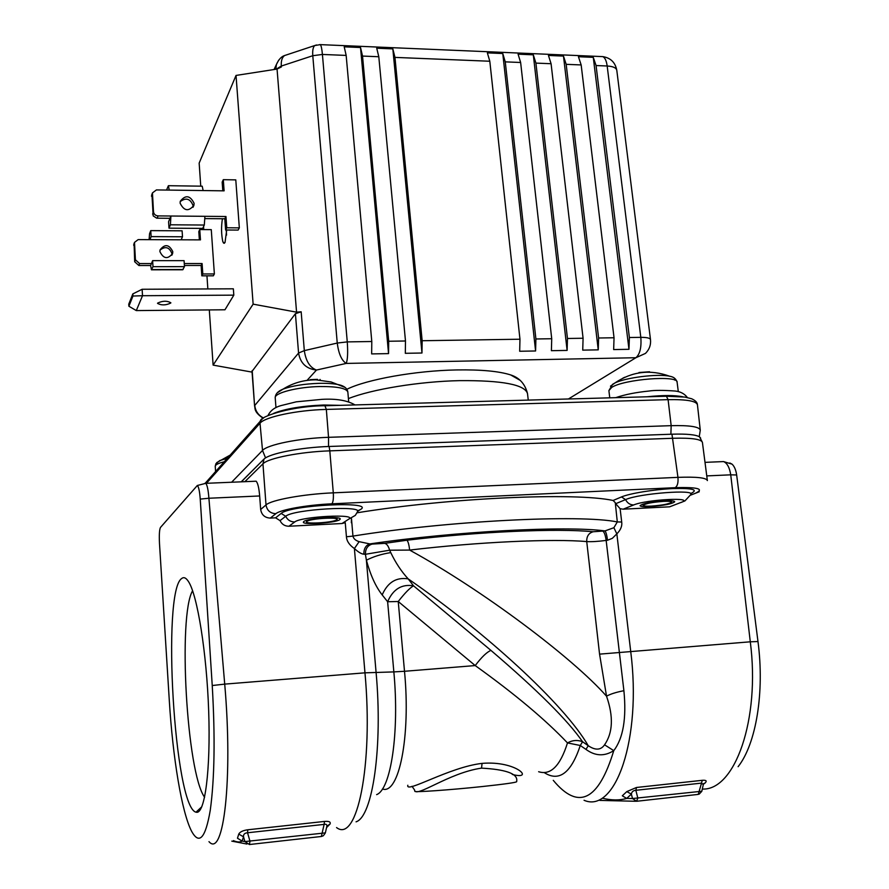 <?xml version="1.0" encoding="UTF-8"?>
<svg xmlns="http://www.w3.org/2000/svg" width="889" height="889" viewBox="0 0 889 889"><rect width="100%" height="100%" fill="white"/><g stroke="black" fill="none" stroke-linecap="round" stroke-linejoin="round"><path stroke-width="1.33" d="M303.794 521.51C307.416 518.243 341.254 515.964 340.231 519.032L339.698 519.709C335.598 522.954 302.538 525.166 303.36 522.121L303.794 521.51M306.961 521.354C301.96 524.421 332.853 522.843 336.575 519.865C342.143 516.731 310.428 518.309 306.961 521.354C309.983 518.654 337.842 516.776 337.009 519.309L336.575 519.865C333.219 522.543 305.894 524.377 306.583 521.854L306.961 521.354M664.816 500.851C671.084 500.585 674.384 500.896 674.729 501.774C672.184 503.919 663.972 505.53 650.081 506.597C643.78 506.874 640.447 506.574 640.069 505.685C642.536 503.552 650.792 501.941 664.816 500.851M663.505 501.363C647.003 502.085 634.502 507.097 651.348 506.108C667.361 505.43 680.474 500.418 663.505 501.363C651.937 502.263 645.136 503.585 643.091 505.352C643.403 506.085 646.147 506.341 651.348 506.108C662.816 505.219 669.595 503.896 671.684 502.129C671.406 501.396 668.672 501.14 663.505 501.363M208.982 841.65C223.595 858.741 233.04 779.409 224.717 684.119L364.968 672.829L393.849 671.906C399.539 732.469 390.86 789.454 376.625 794.633M326.563 827.592L329.986 824.092C330.964 821.936 329.119 821.058 324.485 821.436L247.798 829.781C242.986 830.437 239.963 831.871 238.752 834.082L237.463 838.216L242.119 841.061C239.997 842.394 237.096 842.25 233.407 840.627M212.238 685.53C215.238 737.37 214.571 778.975 210.249 810.346C205.47 838.138 199.28 845.161 191.68 831.404C181.723 812.502 172.81 757.539 169.332 701.021L159.487 543.423C159.075 534.911 159.398 529.588 160.476 527.444L197.325 485.494C198.669 486.694 199.636 491.228 200.236 499.096L212.238 685.53L224.717 684.13L208.904 498.24L200.236 499.096M196.469 812.268L196.013 812.179C174.244 807.456 161.665 591.107 181.656 578.55C183.801 576.739 186.09 577.783 188.557 581.684C197.38 595.263 206.693 652.548 208.682 711.156C210.737 769.841 204.903 813.913 196.469 812.268M382.426 788.999C398.85 795.033 410.851 736.859 404.506 671.284L475.215 665.572C481.605 657.127 486.839 652.07 490.939 650.392C537.467 690.175 568.027 720.623 582.584 741.748L588.262 745.727C595.397 750.516 600.831 750.216 604.553 744.826L613.777 750.627C623.233 738.237 626.601 718.256 623.9 690.697L606.154 540.423L607.531 540.245C606.831 535.045 605.976 531.933 604.953 530.922C565.871 525.588 455.201 531.322 369.835 543.912L359.123 541.657L354.4 548.546C358.356 552.169 361.501 554.047 363.845 554.191L365.412 554.292L366.39 560.214C373.402 556.592 381.525 554.058 390.76 552.614C395.672 562.87 401.484 571.627 408.195 578.883C396.35 576.983 387.682 582.317 382.181 594.897C375.78 586.796 370.513 575.239 366.39 560.214L376.069 672.184C382.937 747.038 372.613 816.802 356.056 821.836M372.169 544.09L384.615 543.368C386.759 543.768 388.426 546.046 389.626 550.202L365.412 554.292C365.39 548.802 367.646 545.402 372.169 544.09L369.835 543.912C365.779 545.268 363.79 548.691 363.845 554.191M336.564 827.57C357.011 843.517 373.447 765.473 364.968 672.829L354.4 548.546C349.388 545.09 346.732 541.168 346.432 536.767L352.955 536.1C447.689 520.754 580.195 514.22 617.299 521.943L613.888 527.71L604.953 530.922L593.141 531.755C558.17 528.199 479.182 531.544 406.895 540.234C408.107 541.334 409.018 544.624 409.629 550.08L389.626 550.202L390.76 552.614M359.123 541.657C355.589 540.556 353.533 538.701 352.955 536.1L351.477 518.609L351.355 522.754M254.921 481.26L256.132 481.205C257.799 482.949 258.977 487.872 259.666 495.962L260.666 509.486L266.011 504.93L262.955 463.836L244.853 481.682M357.578 511.386L360.345 509.586C376.203 500.84 290.236 504.841 281.18 513.42L285.702 516.276C292.981 509.253 364.668 505.074 357.345 512.008L355.311 515.387L348.599 519.254C358.956 513.542 301.127 516.376 294.737 521.965L288.947 526.232C284.869 526.221 281.902 524.354 280.046 520.632L275.601 517.831L270.334 518.087C264.844 517.809 261.622 514.942 260.666 509.486M288.947 526.232L341.987 523.521L348.599 519.254M346.432 536.767L345.254 522.688L341.987 523.521M241.197 481.838L264.011 459.08C269.267 453.546 300.626 447.367 329.13 446.478L671.951 434.199C686.619 433.754 695.82 434.643 699.576 436.855L700.643 438.066M690.664 493.595C698.854 489.717 692.942 488.05 672.917 488.572C654.048 489.439 629.59 493.451 621.489 496.94L613.099 500.474C574.994 492.228 449.823 497.684 357.034 512.797M738.103 766.696C756.15 743.871 764.684 692.253 757.984 641.547L750.294 641.802C760.395 719.523 734.87 790.777 702.31 789.054M729.813 462.98L732.047 464.147C734.392 466.336 735.925 469.948 736.659 474.982L757.984 641.547M703.399 784.231L705.077 783.031C707.177 780.909 706.233 780.009 702.243 780.32L636.502 787.476L626.801 791.61L622.311 795.799L626.678 798.422C619.633 800.478 611.576 800.411 602.52 798.244M604.553 744.826C612.921 732.714 613.588 716.501 606.531 696.198C610.41 694.031 616.199 692.198 623.9 690.697M602.886 531.2C604.331 532.155 605.42 535.234 606.154 540.423C597.953 541.479 591.485 541.868 586.729 541.59C553.191 538.545 478.249 541.923 409.629 550.08C482.705 590.096 572.994 658.082 606.531 696.198L599.564 654.137L750.294 641.802L730.736 474.826L706.766 475.904M553.269 780.331C578.361 810.657 598.53 800.756 613.777 750.627C604.464 756.561 595.186 756.15 585.962 749.383L588.262 745.727C563.893 703.588 484.283 631.434 408.195 578.883L413.529 585.818C401.706 583.884 393.071 589.196 387.626 601.742L398.239 601.509C404.784 593.13 409.885 587.907 413.529 585.818L490.939 650.392M544.224 772.597C559.081 782.142 571.105 773.108 580.284 745.493L585.962 749.383M382.181 594.897L387.626 601.742L393.849 671.906L404.506 671.284L398.239 601.509L475.215 665.572C514.742 693.931 545.49 719.712 567.482 742.915C560.248 765.94 550.635 775.541 538.634 771.719M512.297 774.441C535.1 780.42 516.753 760.428 482.071 763.384C449.112 767.14 405.273 793.999 407.829 785.254M582.584 741.748C577.483 739.77 572.449 740.159 567.482 742.915L580.284 745.493L582.584 741.748M384.615 543.368L406.895 540.234M607.531 540.245L612.343 538.323L616.844 533.856L613.888 527.71M613.099 500.474L615.277 502.674L617.299 521.943L621.7 522.01C622.3 526.021 620.689 529.966 616.844 533.856L630.712 651.437C641.936 738.881 615.332 814.046 584.051 800.278M623.156 509.186L620.122 508.708L615.71 503.696L625.578 499.607C638.969 493.417 696.476 489.05 690.742 494.628L684.908 500.94L669.606 506.819L623.156 509.186L633.735 504.941C646.581 499.374 696.932 496.918 680.785 502.585M673.518 505.341L669.606 506.819M736.659 474.982L730.736 474.826C729.558 467.492 727.158 463.08 723.557 461.58L720.879 461.691M615.277 502.674L615.71 503.696M412.007 786.309L414.541 789.921C415.174 798.878 448.323 772.874 481.527 768.129C505.085 769.43 516.842 773.419 516.798 780.086L516.687 781.687C516.276 782.498 504.819 784.12 482.305 786.543C450.156 789.965 413.141 792.544 414.907 791.31L414.641 790.299M636.513 787.476L635.846 790.299L701.521 783.109L702.243 780.32M626.801 791.61L631.379 794.121C631.746 791.788 633.235 790.51 635.846 790.299L637.846 798.166L636.546 801.289L632.501 798.533L701.821 791.243L703.31 784.62L701.521 783.109L698.276 794.388L636.724 801.267M703.421 783.742L705.077 783.031M626.678 798.422L631.379 794.121L632.501 798.533L626.678 798.422M204.592 797.244C186.601 772.741 177.844 615.444 192.591 590.763M247.798 829.781L247.542 832.771L324.129 824.392L324.485 821.436M238.752 834.082L243.519 836.827C243.275 834.371 244.619 833.026 247.542 832.771L249.987 841.25L249.42 844.528L244.897 841.572L243.519 836.827L242.119 841.061L244.897 841.572L322.096 833.237L324.129 824.392C326.341 823.859 327.208 824.681 326.73 826.87L325.352 832.86L322.096 833.237L321.385 836.482L249.509 844.517M326.885 826.125L329.986 824.092M325.33 832.993L323.374 835.727L321.496 836.471M519.776 380.136L510.686 374.936C498.985 371.202 480.982 369.535 456.679 369.935C415.574 370.646 366.835 379.392 346.866 389.271M622.845 378.169L624.834 377.225M649.559 371.769L638.991 372.524M317.473 379.347L310.25 379.67M320.084 379.447L320.062 380.036M263.555 418.03C258.332 415.307 255.41 411.107 254.776 405.44L298.571 353.055L295.415 313.673L301.171 311.795L296.559 312.161L253.132 304.149L213.116 365.112L252.076 372.124M346.165 55.418L344.21 46.828L360.523 47.517L388.549 353.611L371.658 353.911L371.791 341.509L346.165 55.418L322.418 54.451C321.918 48.962 321.218 45.683 320.329 44.628L319.64 44.606M360.523 47.517L362.534 56.074L388.693 341.254L388.549 353.611M378.803 56.74L376.725 48.206L392.838 48.884L394.96 57.396L422.153 340.731L421.975 353.011L405.317 353.311L405.484 340.987L378.803 56.74L362.534 56.074M489.806 61.241L487.361 52.873L502.774 53.529L505.263 61.863L535.9 338.976L535.589 350.977L519.676 351.255L519.965 339.22L489.806 61.241L394.96 57.396M520.632 62.486L518.087 54.173L533.311 54.818L535.911 63.108L567.46 338.487L567.115 350.41L551.402 350.688L551.725 338.731L520.632 62.486L505.263 61.863M551.08 63.719L548.446 55.451L563.482 56.085L566.171 64.33L598.608 337.998L598.241 349.855L582.728 350.133L583.084 338.242L551.08 63.719L535.911 63.108M581.162 64.941L578.428 56.718L593.274 57.352L596.063 65.542L629.379 337.52L628.968 349.299L613.654 349.577L614.043 337.764L581.162 64.941L566.171 64.33M307.027 380.403L316.495 370.035C309.905 367.568 305.838 361.09 304.316 350.622L298.571 353.055C300.382 363.268 306.349 368.924 316.495 370.035L346.221 363.423C347.655 359.723 347.999 352.544 347.266 341.898L371.791 341.509M392.838 48.884L421.975 353.011M502.774 53.529L535.589 350.977M533.311 54.818L567.115 350.41M563.482 56.085L598.241 349.855M593.274 57.352L628.968 349.299M295.415 313.673L252.02 371.413M213.116 365.112L209.304 309.928M207.848 288.947L206.948 275.823M203.748 229.595L203.548 226.628M200.747 186.168L199.158 163.109L236.03 75.432L277.057 69.064L281.38 66.942L281.302 66.053C280.98 60.908 282.069 57.407 284.558 55.551L287.147 54.696M278.702 60.152L276.39 64.541L275.846 69.253M296.559 312.161L277.057 69.064M253.132 304.149L236.03 75.432M222.417 218.75C221.161 226.795 221.294 234.452 222.828 241.73L223.695 243.186L225.017 242.519L226.706 230.018M202.203 186.19L203.148 190.557L224.106 190.846L223.306 179.678L235.785 179.878L239.33 227.862L238.119 230.084L225.617 230.007L226.773 227.773L225.962 216.505L204.926 216.316L204.303 225.039L170.399 224.795L170.921 216.016L158.064 215.905C155.442 215.627 153.919 214.26 153.497 211.793L152.452 192.913L156.42 189.924L169.243 190.09L168.399 185.701L201.881 186.179M149.085 239.652L149.574 233.707L150.752 230.629L182.101 230.818L182.501 236.774L181.145 239.797L200.47 239.874L199.758 229.562L211.271 229.64L214.371 273.934L202.803 273.968L202.092 263.555L184.279 263.555M202.803 273.968L201.825 275.834L213.36 275.812L214.371 273.934M233.351 288.814L233.818 295.148L224.961 309.783L136.295 310.583L128.883 306.238L132.961 296.037L142.518 295.715L142.129 289.269L233.351 288.814M224.384 243.275L222.828 241.73M226.239 230.007L226.551 235.096M239.33 227.862L226.773 227.773M180.1 203.148C184.056 211.093 188.668 211.804 193.924 205.27L194.102 203.303C190.102 195.336 185.49 194.658 180.256 201.292L180.1 203.148M222.795 190.835L222.172 182.089L223.306 179.678M166.543 190.057L168.399 185.701M151.941 194.335L153.164 215.871L156.686 218.172L169.988 218.316L168.588 221.728L168.999 228.173L170.399 224.795M204.926 216.316L170.921 216.016L169.988 218.316M168.999 228.173L202.703 228.395L204.303 225.039M225.617 230.007L224.806 218.772L225.962 216.505M224.806 218.772L205.015 218.605M180.189 201.625C186.034 197.302 190.335 198.636 193.08 205.637L192.969 207.304M151.43 263.566L152.619 260.644L152.997 266.678L151.419 269.8L150.641 265.5L151.43 263.566L139.595 263.566L135.417 259.81L134.495 242.408L138.151 239.608L181.145 239.797M159.898 251.609C163.52 258.91 167.754 259.532 172.622 253.454L172.788 251.643C169.132 244.319 164.876 243.73 160.053 249.898L159.898 251.609M199.758 229.562L198.803 231.596L199.369 239.874M134.095 243.508L134.684 261.755L138.851 265.5L150.641 265.5M201.825 275.834L201.125 265.467L184.401 265.478M160.009 250.098C165.387 245.942 169.366 247.109 171.921 253.598L171.799 255.254M182.501 236.774L151.13 236.618L149.941 239.663M150.752 230.629L151.13 236.618M151.663 269.8L182.678 269.767L184.479 266.656L184.079 260.655L152.619 260.644M202.092 263.555L201.125 265.467M184.479 266.656L152.997 266.678M233.818 295.148L142.518 295.715L136.295 310.583M142.129 289.269L132.828 293.915L128.761 304.16L128.883 306.238M132.961 296.037L132.828 293.915M170.777 303.027L170.844 302.749C166.91 300.626 162.498 300.76 157.597 303.127L157.542 303.382C161.454 305.494 165.865 305.383 170.777 303.027M259.666 495.962L208.904 498.24C208.27 490.061 207.237 485.094 205.804 483.327L197.325 485.494M204.77 483.372L256.132 481.205M329.13 446.478L329.808 450.856C300.282 451.812 267.867 458.213 262.955 463.836L264.011 459.08M707.355 480.471L702.421 442.455C701.41 439.166 691.609 437.766 673.017 438.266L329.808 450.856L333.297 492.839C333.631 498.629 333.142 502.285 331.841 503.819C307.261 504.885 280.179 509.719 275.846 513.686C270.267 513.398 266.989 510.475 266.011 504.93C271.012 500.018 303.638 494.051 333.297 492.839L677.951 477.36L671.951 434.199M263.833 459.246L241.33 481.827M281.18 513.42L275.601 517.831M275.846 513.686L270.334 518.087M690.564 495.151L695.176 493.373C704.755 488.95 698.087 487.039 675.173 487.672L331.841 503.819M280.046 520.632L285.702 516.276C287.592 520.054 290.603 521.943 294.737 521.965M357.445 510.942L360.345 509.586M675.173 487.672C677.462 486.194 678.385 482.76 677.951 477.36C696.62 476.682 706.433 477.749 707.377 480.582M699.254 491.761L695.176 493.373M621.7 522.01L620.122 508.708M621.489 496.94L625.578 499.607C627.39 503.141 630.112 504.919 633.735 504.941M593.141 531.755C588.718 533.067 586.573 536.345 586.729 541.59L599.564 654.137M482.071 763.384L481.527 768.129M635.624 801.267L599.831 800.411M246.953 844.05L231.807 841.138M324.93 405.762L326.341 409.418C297.004 410.107 264.844 416.93 260.01 423.231L206.448 483.294M231.618 482.238L262.522 450.445L260.01 423.231L260.333 421.13L262.288 419.019M700.254 429.987L697.443 404.839C696.498 401.061 686.719 399.328 668.095 399.65L326.341 409.418L328.541 437.321L328.508 446.5M265.555 457.924L262.522 450.445C267.367 444.656 299.371 438.177 328.541 437.321L671.173 425.664L668.095 399.65L666.417 396.25L665.728 396.272M670.884 434.232L671.173 425.664C689.664 425.22 699.365 426.731 700.276 430.176L699.254 436.655M340.231 405.34L323.674 405.017C302.049 405.906 285.336 408.707 273.534 413.407M682.963 396.827C674.929 395.127 662.905 395.116 646.881 396.794M528.266 400.094L527.499 393.605C524.921 384.637 502.307 380.314 459.646 380.636C419.408 381.459 371.724 389.282 348.421 398.605M674.662 380.07C675.529 378.358 673.829 377.069 669.561 376.203C657.76 373.591 625.923 377.536 614.955 382.948L610.465 386.182M677.107 382.248C678.463 374.914 624.011 379.181 611.71 387.404L608.887 390.627L612.61 384.315L614.955 382.948C631.957 371.458 650.159 369.213 669.561 376.203C673.584 376.792 676.096 378.803 677.107 382.248L678.307 391.638M608.909 390.738L609.754 397.828M345.076 387.404L331.186 381.981L316.062 379.847C304.149 379.77 293.137 382.87 283.024 389.138C277.901 391.216 275.301 394.094 275.212 397.761C274.268 392.927 297.715 386.926 319.84 386.537C337.287 386.415 346.621 388.271 347.855 392.116C347.288 388.493 344.399 386.048 339.176 384.793C334.12 383.659 327.43 383.17 319.107 383.337C304.227 383.859 292.203 385.793 283.024 389.138L277.157 392.905M275.968 407.662L275.223 397.905M230.195 455.079L216.749 462.602M224.284 461.747C219.639 462.913 216.749 464.102 215.638 465.336L215.238 466.358M215.594 471.537L215.227 466.269L215.927 463.658L219.839 460.535L227.284 458.368M568.415 398.983L635.891 357.722C639.947 354.2 641.591 347.41 640.813 337.342C646.859 337.331 650.081 338.076 650.492 339.598C651.004 344.943 649.337 349.544 645.481 353.4L635.891 357.722L346.221 363.423C341.609 360.478 338.62 353.689 337.242 343.054L312.784 55.718L281.302 66.053L276.179 69.198M316.506 44.961L314.717 45.55C313.05 47.139 312.406 50.529 312.784 55.718L322.418 54.451L347.266 341.898L337.242 343.054L304.316 350.622L301.171 311.795M650.492 339.598L616.799 70.342C616.266 67.808 613.066 66.364 607.176 65.997L596.063 65.542M629.379 337.52L640.813 337.342L607.176 65.997C606.454 60.796 604.998 57.674 602.809 56.618L601.031 56.54M598.608 337.998L614.043 337.764M567.46 338.487L583.084 338.242M535.9 338.976L551.725 338.731M422.153 340.731L519.965 339.22M388.693 341.254L405.484 340.987M252.198 370.58L254.576 405.929C255.399 408.251 253.465 411.774 263.2 418.286M203.148 190.557L169.243 190.09M152.375 193.913L151.508 196.302M152.63 214.105L153.497 211.793M158.064 215.905L157.164 218.205M134.428 243.33L133.694 245.331M134.684 261.755L135.417 259.81M139.595 263.566L138.851 265.5M151.797 269.567L183.112 269.523M702.399 442.344L699.576 436.855M732.047 464.147L723.557 461.58L704.999 462.358M699.132 794.177L701.81 791.321M201.825 806.734L196.013 812.179M205.348 483.083L260.333 421.13C259.877 416.019 294.17 405.684 325.318 405.751L666.417 396.25L684.808 397.072L691.631 398.75C695.387 400.483 697.309 402.461 697.421 404.673M267.989 415.552C270.356 410.685 274.634 407.373 280.824 405.64L296.27 401.828L322.074 399.339C336.353 398.55 347.321 400.406 355 404.928M615.699 397.661C624.967 394.527 636.013 392.327 648.837 391.06C654.448 390.16 663.227 390.16 675.196 391.038C680.485 391.593 684.552 393.76 687.397 397.539M527.477 393.383C524.943 383.792 519.343 377.647 510.686 374.936M347.855 392.116L348.688 401.817M274.045 69.531L276.39 64.541C278.646 59.541 281.368 56.552 284.558 55.551L314.717 45.55L320.329 44.628L602.809 56.618C610.665 57.896 615.321 62.474 616.799 70.342M251.998 371.158L254.576 405.929M151.586 195.302L152.452 192.913M193.135 207.059L193.924 205.27M133.761 244.419L134.495 242.408M171.888 255.11L172.622 253.454"/></g></svg>
